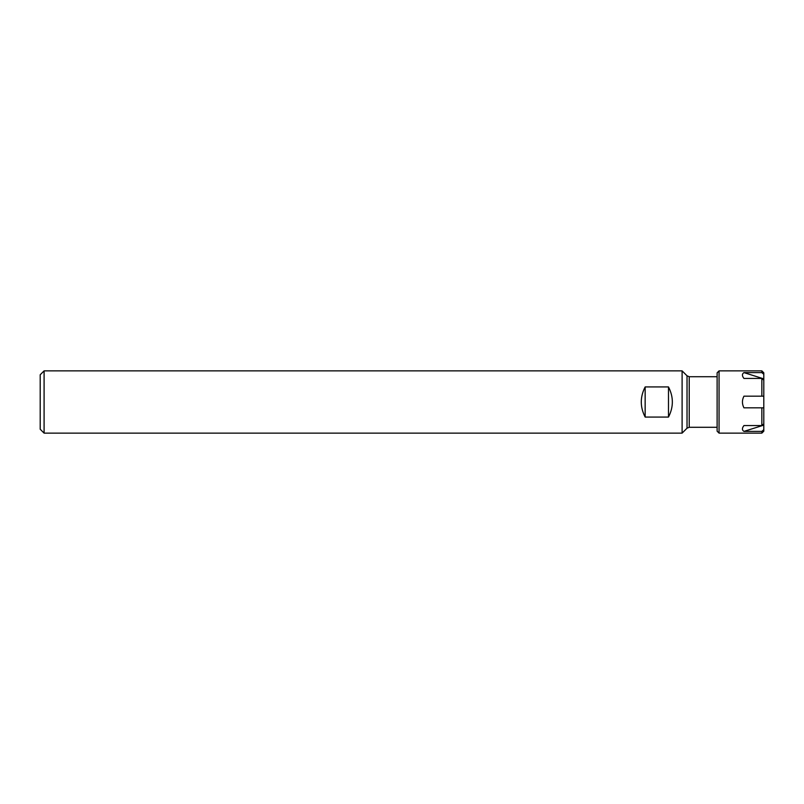 <?xml version="1.0" encoding="UTF-8"?>
<svg xmlns="http://www.w3.org/2000/svg" width="804" height="804" viewBox="0 0 804 804"><rect width="100%" height="100%" fill="white"/><g stroke="black" fill="none" stroke-linecap="round" stroke-linejoin="round"><path stroke-width="1.21" d="M645.15 417.065C639.994 407.025 639.994 396.975 645.15 386.935L645.15 417.065L668.486 417.065L668.486 386.935C673.631 396.975 673.631 407.025 668.486 417.065M645.15 386.935L668.486 386.935M40.2 374.764L40.2 429.236L44.089 433.125L44.089 370.875L40.2 374.764M44.089 370.875L682.104 370.875L682.104 433.125L44.089 433.125M717.118 427.286L689.229 427.286L689.229 376.714L717.118 376.714M689.229 376.714L687.028 375.8L687.028 428.2L682.104 433.125M763.8 380.161L763.8 423.839L761.85 425.557L761.85 407.839L763.8 407.839L743.941 407.839C741.931 403.95 741.931 400.05 743.941 396.161L763.8 396.161L761.85 396.161L761.85 378.443L763.8 380.161L763.8 378.865L743.941 372.604C741.931 373.92 741.931 375.86 743.941 378.443L761.85 378.443M719.057 433.125L719.057 370.875L717.118 372.825L717.118 431.175L719.057 433.125L761.85 433.125L761.85 431.396L763.8 429.678L763.8 423.839M763.8 429.678L763.8 431.175L761.85 433.125M719.057 370.875L761.85 370.875L763.8 372.825L763.8 378.865M761.85 370.875L761.85 372.604L743.941 372.604M761.85 431.396L743.941 431.396C741.931 430.08 741.931 428.14 743.941 425.557L761.85 425.557M761.85 372.604L763.8 374.322M763.8 425.135L743.941 431.396M687.028 428.2L689.229 427.286M687.028 375.8L682.104 370.875"/></g></svg>
